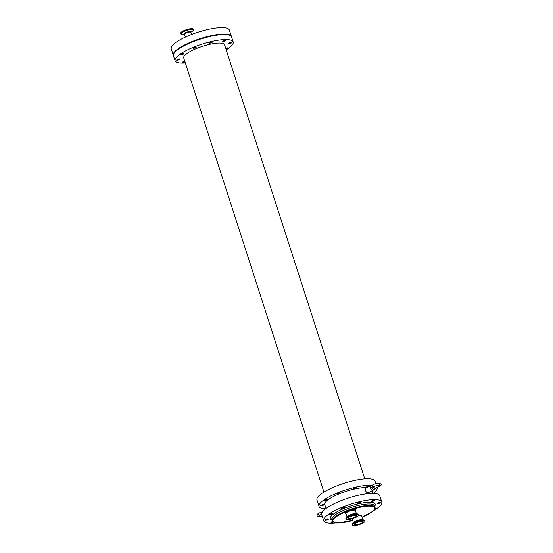 <?xml version="1.0" encoding="UTF-8"?>
<svg xmlns="http://www.w3.org/2000/svg" width="553" height="553" viewBox="0 0 553 553"><rect width="100%" height="100%" fill="white"/><g stroke="black" fill="none" stroke-linecap="round" stroke-linejoin="round"><path stroke-width="0.83" d="M361.544 523.131A4.638 1.141 162.1 0 0 363.148 521.631A4.638 1.141 162.1 0 0 358.385 521.97A4.638 1.141 162.1 0 0 354.321 524.479A4.638 1.141 162.1 0 0 357.003 524.679A4.638 1.141 162.1 0 0 361.544 523.131M353.478 522.889L352.247 519.067A4.949 1.217 -17.9 0 1 352.323 518.693M358.005 515.984A4.949 1.217 -17.9 0 1 361.662 516.025L362.899 519.848M364.51 520.186A6.422 1.583 162.1 0 0 363.231 519.848A6.422 1.583 162.1 0 0 362.706 519.855A6.422 1.583 162.1 0 0 362.54 519.861A6.422 1.583 162.1 0 0 353.775 522.696A6.422 1.583 162.1 0 0 353.644 522.779A6.422 1.583 162.1 0 0 352.372 524.106M362.706 519.855L364.793 520.484A6.56 1.611 162.1 0 0 364.793 520.484A6.56 1.611 162.1 0 0 363.39 519.972A6.56 1.611 162.1 0 0 356.222 521.638A6.56 1.611 162.1 0 0 352.309 524.514A6.56 1.611 162.1 0 0 352.316 524.52L352.489 525.074A6.56 1.611 162.1 0 0 356.291 525.35A6.56 1.611 162.1 0 0 362.713 523.159A6.56 1.611 162.1 0 0 364.973 521.044A6.56 1.611 162.1 0 0 358.24 521.52A6.56 1.611 162.1 0 0 352.489 525.074M358.074 514.138A6.422 1.583 162.1 0 0 356.803 513.799A6.422 1.583 162.1 0 0 356.27 513.806A6.422 1.583 162.1 0 0 356.111 513.813A6.422 1.583 162.1 0 0 348.169 516.177A6.422 1.583 162.1 0 0 347.346 516.647A6.422 1.583 162.1 0 0 347.208 516.737A6.422 1.583 162.1 0 0 345.936 518.057M356.27 513.806L358.365 514.435A6.56 1.611 162.1 0 0 358.365 514.435A6.56 1.611 162.1 0 0 356.955 513.924A6.56 1.611 162.1 0 0 348.141 516.35A6.56 1.611 162.1 0 0 345.881 518.465A6.56 1.611 162.1 0 0 345.881 518.472C345.556 518.244 345.998 517.663 347.208 516.737M348.321 516.903A6.56 1.611 162.1 0 0 346.06 519.025A6.56 1.611 162.1 0 0 352.793 518.541A6.56 1.611 162.1 0 0 358.544 514.995A6.56 1.611 162.1 0 0 354.743 514.712A6.56 1.611 162.1 0 0 348.321 516.903M349.489 516.937A4.638 1.141 162.1 0 0 347.885 518.431A4.638 1.141 162.1 0 0 352.648 518.092A4.638 1.141 162.1 0 0 356.713 515.583A4.638 1.141 162.1 0 0 354.031 515.389A4.638 1.141 162.1 0 0 349.489 516.937M374.416 489.156A2.274 1.265 -117.6 0 1 372.307 488.14C373.289 487.207 374.111 487.228 374.775 488.202A2.274 1.265 -117.6 0 1 374.416 489.156L373.24 490.131A2.599 1.445 -117.6 0 1 373.102 490.221L368.305 492.737C367.206 492.979 366.245 492.211 365.429 490.442L365.892 488.133L370.69 485.617A2.599 1.445 -117.6 0 1 370.849 485.555L372.266 485.161M373.102 490.221A2.599 1.445 -117.6 0 1 370.316 487.877A2.599 1.445 -117.6 0 1 370.69 485.617M372.307 488.14L370.849 487.449C370.551 486.599 371.222 485.728 372.86 484.822C376.766 482.9 379.469 482.686 380.982 484.186C381.964 485.244 379.821 486.619 374.554 488.32M225.486 40.175A1.687 0.415 -17.9 0 1 225.845 40.307A1.687 0.415 -17.9 0 1 224.366 41.226A1.687 0.415 -17.9 0 1 222.638 41.344A1.687 0.415 -17.9 0 1 223.64 40.604A1.687 0.415 -17.9 0 1 225.486 40.175M225.679 48.222A1.687 0.415 -17.9 0 1 227.338 47.869A1.687 0.415 -17.9 0 1 227.698 48A1.687 0.415 -17.9 0 1 225.928 49.003M191.407 42.401A1.687 0.415 -17.9 0 1 193.419 41.593M195.859 47.04A1.687 0.415 -17.9 0 1 196.218 47.171A1.687 0.415 -17.9 0 1 194.739 48.083A1.687 0.415 -17.9 0 1 193.004 48.208A1.687 0.415 -17.9 0 1 194.006 47.468A1.687 0.415 -17.9 0 1 195.859 47.04M185.006 61.943A1.687 0.415 -17.9 0 1 183.375 62.482A1.687 0.415 -17.9 0 1 182.428 62.406A1.687 0.415 -17.9 0 1 183.154 61.791A1.687 0.415 -17.9 0 1 184.792 61.272M208.156 36.906A1.687 0.415 -17.9 0 1 210.14 36.422A1.687 0.415 -17.9 0 1 210.195 36.422M211.917 41.931A1.687 0.415 -17.9 0 1 212.283 42.063A1.687 0.415 -17.9 0 1 210.804 42.975A1.687 0.415 -17.9 0 1 209.069 43.099A1.687 0.415 -17.9 0 1 210.071 42.36A1.687 0.415 -17.9 0 1 211.917 41.931M231.375 42.443A1.687 0.415 -17.9 0 1 231.735 42.574A1.687 0.415 -17.9 0 1 230.255 43.493A1.687 0.415 -17.9 0 1 228.52 43.618A1.687 0.415 -17.9 0 1 229.523 42.871A1.687 0.415 -17.9 0 1 231.375 42.443M183.43 53.544A1.687 0.415 -17.9 0 1 183.796 53.676A1.687 0.415 -17.9 0 1 182.317 54.595A1.687 0.415 -17.9 0 1 180.582 54.712A1.687 0.415 -17.9 0 1 181.584 53.973A1.687 0.415 -17.9 0 1 183.43 53.544M179.393 58.971A1.687 0.415 -17.9 0 1 179.753 59.102A1.687 0.415 -17.9 0 1 178.273 60.014A1.687 0.415 -17.9 0 1 176.538 60.139A1.687 0.415 -17.9 0 1 177.541 59.399A1.687 0.415 -17.9 0 1 179.393 58.971M368.16 486.944A1.687 0.415 -17.9 0 1 366.584 487.02A1.687 0.415 -17.9 0 1 367.586 486.281A1.687 0.415 -17.9 0 1 369.432 485.845A1.687 0.415 -17.9 0 1 369.798 485.983A1.687 0.415 -17.9 0 1 369.777 486.101M374.077 500.223A1.687 0.415 -17.9 0 1 374.443 500.354A1.687 0.415 -17.9 0 1 372.964 501.274A1.687 0.415 -17.9 0 1 371.229 501.398A1.687 0.415 -17.9 0 1 372.231 500.659A1.687 0.415 -17.9 0 1 374.077 500.223M374.906 508.069A1.687 0.415 -17.9 0 1 375.929 507.917A1.687 0.415 -17.9 0 1 376.289 508.048A1.687 0.415 -17.9 0 1 374.581 509.036M339.805 492.709A1.687 0.415 -17.9 0 1 340.164 492.841A1.687 0.415 -17.9 0 1 338.685 493.753A1.687 0.415 -17.9 0 1 336.95 493.877A1.687 0.415 -17.9 0 1 337.952 493.138A1.687 0.415 -17.9 0 1 339.805 492.709M344.45 507.087A1.687 0.415 -17.9 0 1 344.809 507.219A1.687 0.415 -17.9 0 1 343.33 508.131A1.687 0.415 -17.9 0 1 341.595 508.255A1.687 0.415 -17.9 0 1 342.597 507.516A1.687 0.415 -17.9 0 1 344.45 507.087M333.348 522.108A1.687 0.415 -17.9 0 1 331.019 522.454A1.687 0.415 -17.9 0 1 332.636 521.5M355.869 487.601A1.687 0.415 -17.9 0 1 356.229 487.732A1.687 0.415 -17.9 0 1 354.75 488.652A1.687 0.415 -17.9 0 1 353.014 488.776A1.687 0.415 -17.9 0 1 354.017 488.036A1.687 0.415 -17.9 0 1 355.869 487.601M360.508 501.979A1.687 0.415 -17.9 0 1 360.874 502.11A1.687 0.415 -17.9 0 1 359.395 503.03A1.687 0.415 -17.9 0 1 357.66 503.147A1.687 0.415 -17.9 0 1 358.662 502.407A1.687 0.415 -17.9 0 1 360.508 501.979M375.432 488.126A1.687 0.415 -17.9 0 1 375.687 488.251A1.687 0.415 -17.9 0 1 374.512 489.052M379.966 502.49A1.687 0.415 -17.9 0 1 380.326 502.629A1.687 0.415 -17.9 0 1 378.846 503.541A1.687 0.415 -17.9 0 1 377.111 503.665A1.687 0.415 -17.9 0 1 378.121 502.926A1.687 0.415 -17.9 0 1 379.966 502.49M327.383 499.214A1.687 0.415 -17.9 0 1 327.742 499.352A1.687 0.415 -17.9 0 1 326.263 500.265A1.687 0.415 -17.9 0 1 324.528 500.389A1.687 0.415 -17.9 0 1 325.53 499.649A1.687 0.415 -17.9 0 1 327.383 499.214M332.021 513.592A1.687 0.415 -17.9 0 1 332.388 513.723A1.687 0.415 -17.9 0 1 330.908 514.643A1.687 0.415 -17.9 0 1 329.173 514.767A1.687 0.415 -17.9 0 1 330.176 514.02A1.687 0.415 -17.9 0 1 332.021 513.592M323.339 504.64A1.687 0.415 -17.9 0 1 323.705 504.771A1.687 0.415 -17.9 0 1 322.226 505.684A1.687 0.415 -17.9 0 1 320.491 505.808A1.687 0.415 -17.9 0 1 321.493 505.069A1.687 0.415 -17.9 0 1 323.339 504.64M327.984 519.018A1.687 0.415 -17.9 0 1 328.344 519.149A1.687 0.415 -17.9 0 1 326.864 520.062A1.687 0.415 -17.9 0 1 325.129 520.186A1.687 0.415 -17.9 0 1 326.139 519.447A1.687 0.415 -17.9 0 1 327.984 519.018M184.515 34.293L183.174 34.376A6.422 1.583 -17.9 0 1 183.015 34.39A6.422 1.583 -17.9 0 1 182.483 34.397A6.422 1.583 -17.9 0 1 183.32 31.811A6.422 1.583 -17.9 0 1 191.483 29.44A6.422 1.583 -17.9 0 1 192.071 31.459A6.422 1.583 -17.9 0 1 191.939 31.549L190.799 32.261M181.204 34.051A6.56 1.611 -17.9 0 1 180.914 33.754L180.741 33.201A6.56 1.611 -17.9 0 1 183.002 31.079A6.56 1.611 -17.9 0 1 189.43 28.894A6.56 1.611 -17.9 0 1 193.225 29.171L193.398 29.717A6.56 1.611 -17.9 0 1 193.343 30.132M173.407 55.466A30.526 7.507 -17.9 0 1 173.31 55.231L171.223 48.761A30.526 7.507 -17.9 0 1 181.75 38.89A30.526 7.507 -17.9 0 1 211.654 28.701A30.526 7.507 -17.9 0 1 229.315 29.993L231.403 36.463A30.526 7.507 -17.9 0 1 231.465 36.712M323.934 492.073L183.72 57.954A21.456 5.281 -17.9 0 1 191.117 51.014A21.456 5.281 -17.9 0 1 212.145 43.853A21.456 5.281 -17.9 0 1 224.559 44.765L364.773 478.884M336.037 522.889A30.526 7.507 -17.9 0 1 323.685 520.788A30.526 7.507 -17.9 0 1 334.212 510.917A30.526 7.507 -17.9 0 1 364.116 500.735A30.526 7.507 -17.9 0 1 381.777 502.027A30.526 7.507 -17.9 0 1 372.985 510.951M323.685 520.788L321.673 514.56A30.526 7.507 -17.9 0 1 332.201 504.689A30.526 7.507 -17.9 0 1 362.104 494.5A30.526 7.507 -17.9 0 1 379.766 495.792L381.777 502.027M325.987 508.477L324.729 504.578A24.546 6.042 -17.9 0 1 333.189 496.635A24.546 6.042 -17.9 0 1 366.936 487.587M325.537 508.808A30.526 7.507 -17.9 0 1 319.04 506.41A30.526 7.507 -17.9 0 1 329.567 496.539A30.526 7.507 -17.9 0 1 371.754 485.306M377.132 487.649L377.118 487.608A30.526 7.507 -17.9 0 1 377.132 487.649A30.526 7.507 -17.9 0 1 373.268 493.394M319.04 506.41L316.952 499.94A30.526 7.507 -17.9 0 1 327.48 490.069A30.526 7.507 -17.9 0 1 357.383 479.886A30.526 7.507 -17.9 0 1 375.045 481.179L375.846 483.654M185.359 63.035A30.526 7.507 -17.9 0 1 175.094 60.74A30.526 7.507 -17.9 0 1 185.621 50.869A30.526 7.507 -17.9 0 1 215.525 40.687A30.526 7.507 -17.9 0 1 233.186 41.973A30.526 7.507 -17.9 0 1 226.198 49.846M175.094 60.74L173.469 55.708A30.526 7.507 -17.9 0 1 183.997 45.837A30.526 7.507 -17.9 0 1 213.9 35.655A30.526 7.507 -17.9 0 1 231.562 36.947L233.186 41.973M173.31 55.231A30.526 7.507 -17.9 0 1 183.838 45.36A30.526 7.507 -17.9 0 1 213.741 35.171A30.526 7.507 -17.9 0 1 231.403 36.463M362.865 519.848A4.949 1.217 162.1 0 0 361.876 519.585A4.949 1.217 162.1 0 0 356.726 520.739A4.949 1.217 162.1 0 0 353.512 522.868M362.54 519.861L361.703 519.917A5.288 1.3 162.1 0 0 354.487 522.246L353.775 522.696M352.69 520.456A21.823 5.371 -17.9 0 1 337.655 522.944A21.823 5.371 -17.9 0 1 342.044 513.391A21.823 5.371 -17.9 0 1 371.989 506.306A21.823 5.371 -17.9 0 1 362.035 517.179L372.19 511.629L374.167 509.686L374.844 507.177L374.374 505.739A22.341 5.495 -17.9 0 0 361.448 504.792A22.341 5.495 -17.9 0 0 339.563 512.244A22.341 5.495 -17.9 0 0 331.855 519.474L332.325 520.912A22.341 5.495 -17.9 0 1 340.026 513.682A22.341 5.495 -17.9 0 1 361.911 506.23A22.341 5.495 -17.9 0 1 374.844 507.177M355.406 510.523A5.468 1.348 162.1 0 0 354.549 509.389A5.468 1.348 162.1 0 0 347.554 511.228A5.468 1.348 162.1 0 0 345.984 513.564M356.111 513.813L355.268 513.868A5.288 1.3 162.1 0 0 348.729 515.818A5.288 1.3 162.1 0 0 348.051 516.205L347.346 516.647M355.365 510.412L355.385 510.454A4.949 1.217 162.1 0 0 354.321 510.066A4.949 1.217 162.1 0 0 347.671 511.898A4.949 1.217 162.1 0 0 345.964 513.495L345.957 513.454M356.429 513.799A4.949 1.217 162.1 0 0 355.441 513.537A4.949 1.217 162.1 0 0 348.791 515.368A4.949 1.217 162.1 0 0 347.077 516.82M185.421 37.086L184.522 34.314A3.297 0.809 -17.9 0 1 185.663 33.249A3.297 0.809 -17.9 0 1 188.898 32.143A3.297 0.809 -17.9 0 1 190.806 32.288L191.525 34.514M184.515 34.224A3.636 0.892 -17.9 0 1 185.31 32.793A3.636 0.892 -17.9 0 1 189.548 31.48A3.636 0.892 -17.9 0 1 190.757 32.212M183.015 34.39L180.914 33.754A6.56 1.611 -17.9 0 1 183.181 31.632A6.56 1.611 -17.9 0 1 189.603 29.44A6.56 1.611 -17.9 0 1 193.398 29.717C193.723 29.959 193.28 30.539 192.071 31.459M332.056 520.083A23.641 5.813 -17.9 0 1 350.941 505.871A23.641 5.813 -17.9 0 1 374.575 506.348M352.309 524.514C351.991 524.292 352.434 523.712 353.644 522.779M364.8 520.491L364.973 521.044M345.881 518.472L346.06 519.025M358.365 514.442L358.544 514.995M345.964 513.495L347.042 516.841M355.385 510.454L356.464 513.799M372.459 486.419L372.743 487.366L373.766 486.675C375.784 485.707 377.651 485.216 379.372 485.216L379.082 484.269M376.711 485.555L375.114 486.073M318.659 514.594L318.95 515.541L321.59 514.152M322.185 516.156L320.063 516.606L317.705 516.371L317.049 515.624C316.751 514.781 317.429 513.903 319.067 512.997L322.51 511.712M190.232 32.62L190.806 32.288M352.696 520.47L337.489 522.986C334.924 523.069 333.203 522.378 332.325 520.912M372.708 493.387L371.893 490.857"/></g></svg>
